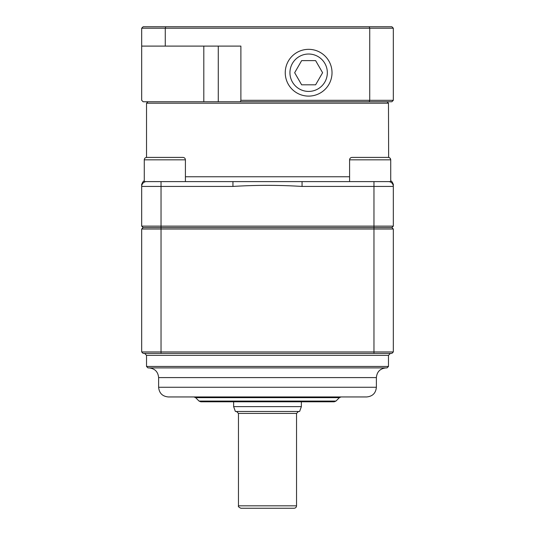 <?xml version="1.0" encoding="UTF-8"?>
<svg xmlns="http://www.w3.org/2000/svg" width="535" height="535" viewBox="0 0 535 535"><rect width="100%" height="100%" fill="white"/><g stroke="black" fill="none" stroke-linecap="round" stroke-linejoin="round"><path stroke-width="0.8" d="M327.333 72.72A18.698 18.698 0 0 1 299.286 88.917A18.698 18.698 0 0 1 299.286 56.529A18.698 18.698 0 0 1 327.333 72.72M332.021 72.72A23.386 23.386 0 0 0 308.635 49.334A23.386 23.386 0 0 0 285.249 72.72A23.386 23.386 0 0 0 308.635 96.106A23.386 23.386 0 0 0 332.021 72.72M301.646 84.818L294.665 72.72L301.646 60.622L315.617 60.622L322.605 72.72L315.617 84.818L301.646 84.818M369.21 101.757L391.867 101.757L393.319 100.306L240.884 100.306L240.355 101.757L369.21 101.757L369.725 100.306L369.725 28.201L393.319 28.201L393.319 100.306M240.355 101.757L143.133 101.757L141.681 100.306L141.681 46.104L240.884 46.104L240.884 100.306M393.319 28.201L391.867 26.75L165.79 26.75L165.275 28.201L141.681 28.201L141.681 46.104M369.21 26.75L369.725 28.201L165.275 28.201L165.275 46.104M165.79 26.75L143.133 26.75L141.681 28.201M389.366 157.658L390.289 158.447L390.724 159.825L349.589 159.825C349.729 158.36 350.539 157.551 352.01 157.41L388.303 157.41C389.774 157.551 390.577 158.36 390.724 159.825L390.724 181.606L144.276 181.606L144.276 159.825L185.411 159.825C185.27 158.36 184.461 157.551 182.99 157.41L146.697 157.41C145.226 157.551 144.423 158.36 144.276 159.825C144.423 158.36 145.226 157.551 146.697 157.41M360.476 157.41L379.83 157.41M144.276 181.051L144.102 180.957C142.771 181.004 141.146 185.518 141.681 185.15M161.035 181.606L146.523 181.606A4.842 4.842 0 0 0 141.681 186.441L161.035 186.441L161.035 181.606L146.523 181.606A4.842 4.842 0 0 0 141.681 186.441L141.681 186.387M388.477 181.606A4.842 4.842 0 0 1 393.319 186.441C393.319 184.996 393.319 184.996 393.319 186.441A4.842 4.842 0 0 0 388.477 181.606L373.965 181.606L373.965 186.441L393.319 186.441A4.842 4.842 0 0 0 388.477 181.606L373.965 181.606M153.672 157.41L176.022 157.41M393.319 186.387L393.319 226.124L161.035 226.124L161.035 186.441L232.939 186.441L232.939 181.606M146.523 181.606A4.842 4.842 0 0 0 143.099 183.023A4.842 4.842 0 0 1 146.523 181.606M141.681 186.441L141.681 186.441C141.681 184.996 141.681 184.996 141.681 186.441L141.681 226.124L143.133 227.576L141.681 226.124L161.035 226.124L161.035 227.576L143.133 227.576L141.681 229.027L141.681 351.943L143.133 353.394L391.867 353.394L393.319 351.943L141.681 351.943L143.133 353.394M302.061 181.606L302.061 186.441L373.965 186.441L373.965 227.576L161.035 227.576L161.035 229.027L393.319 229.027L393.319 351.943L391.867 353.394M147.974 101.757L146.523 103.208L388.477 103.208L388.637 157.43M146.523 103.208L146.523 157.417M393.319 226.124L391.867 227.576L393.319 226.124M391.867 227.576L393.319 229.027L391.867 227.576L373.965 227.576L373.965 353.394M301.372 401.785L301.372 406.627L233.628 406.627L233.628 401.785M298.47 411.468L296.537 413.401L296.537 505.829L238.463 505.829C237.995 506.458 238.804 507.26 240.884 508.25L294.116 508.25C295.587 508.11 296.39 507.3 296.537 505.829M233.628 406.627L235.387 411.468L299.613 411.468L301.372 406.627M251.771 508.25L240.884 508.25M335.96 401.076L199.04 401.076L200.752 401.785L334.248 401.785L335.96 401.076L339.377 397.659L341.089 396.95L209.432 396.95M328.363 401.785L206.637 401.785M168.298 396.95L366.702 396.95C372.581 396.375 375.811 393.151 376.379 387.273L158.621 387.273C159.189 393.151 162.419 396.375 168.298 396.95M386.063 367.913C380.184 368.488 376.954 371.711 376.379 377.59L376.379 387.273M146.523 366.462L147.974 367.913L387.026 367.913L388.477 366.462L146.523 366.462L146.523 355.334L388.477 355.334L388.477 366.462M390.416 353.394L388.477 355.334M143.133 227.576L141.681 229.027L161.035 229.027L161.035 353.394M203.808 46.104L203.808 101.757M218.273 101.757L218.273 46.104M349.589 176.764L185.411 176.764M232.939 186.441C255.977 184.996 279.016 184.996 302.061 186.441M236.53 411.468L238.463 413.401L296.537 413.401M199.04 401.076L195.623 397.659L339.377 397.659M148.937 367.913C154.816 368.488 158.046 371.711 158.621 377.59L376.379 377.59M349.589 159.825L349.589 181.606M185.411 159.825L185.411 181.606M390.898 180.957C392.229 181.004 393.854 185.518 393.319 185.15M387.026 101.757L388.477 103.208M238.463 413.401L238.463 505.829M195.623 397.659L193.911 396.95M158.621 377.59L158.621 387.273M146.523 355.334L144.584 353.394"/></g></svg>
